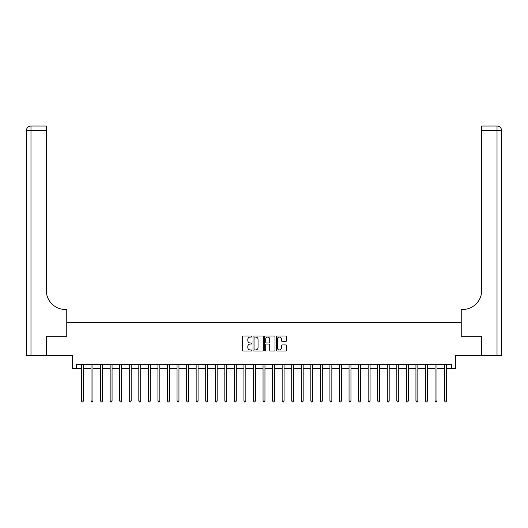 <?xml version="1.0" encoding="UTF-8"?>
<svg xmlns="http://www.w3.org/2000/svg" width="528" height="528" viewBox="0 0 528 528"><rect width="100%" height="100%" fill="white"/><g stroke="black" fill="none" stroke-linecap="round" stroke-linejoin="round"><path stroke-width="0.79" d="M251.77 336.527A0.528 0.528 0 0 0 251.242 335.999L243.269 335.999A0.752 0.752 0 0 0 242.517 336.752L242.517 350.262A0.752 0.752 0 0 0 243.269 351.008L251.242 351.008A0.528 0.528 0 0 0 251.77 350.486A0.528 0.528 0 0 0 251.242 349.958L250.213 349.958A2.402 2.402 0 0 1 247.81 347.556L247.81 346.434A2.402 2.402 0 0 1 250.213 344.032L251.242 344.032A0.528 0.528 0 0 0 251.77 343.504A0.528 0.528 0 0 0 251.242 342.982L250.213 342.982A2.402 2.402 0 0 1 247.81 340.58L247.81 339.451A2.402 2.402 0 0 1 250.213 337.055L251.242 337.055A0.528 0.528 0 0 0 251.77 336.527M285.932 341.293A0.752 0.752 0 0 0 286.678 340.54L286.678 336.752A0.752 0.752 0 0 0 285.932 335.999L277.075 335.999A0.752 0.752 0 0 0 276.322 336.752L276.322 350.262A0.752 0.752 0 0 0 277.075 351.008L285.932 351.008A0.752 0.752 0 0 0 286.678 350.262L286.678 345.682A0.752 0.752 0 0 0 285.932 344.929L282.143 344.929A0.752 0.752 0 0 0 281.391 345.682L281.391 347.952A2.006 2.006 0 0 1 279.385 349.958A2.006 2.006 0 0 1 277.378 347.952L277.378 339.062A2.006 2.006 0 0 1 279.385 337.055A2.006 2.006 0 0 1 281.391 339.062L281.391 340.54A0.752 0.752 0 0 0 282.143 341.293L285.932 341.293M76.322 368.353L76.322 364.531L451.678 364.531L451.678 368.353L455.499 368.353L455.499 355.357L481.305 355.357L481.305 336.244L461.234 336.244L461.234 322.483L66.766 322.483L66.766 336.244L66.766 309.487L65.386 309.487A19.114 19.114 0 0 1 46.279 290.374L46.279 130.601L30.987 130.601L30.987 355.357L46.655 355.357L46.655 336.244L66.766 336.244L46.695 336.244L46.695 355.357L72.501 355.357L72.501 368.353L81.484 368.353M263.347 336.752A0.752 0.752 0 0 0 262.594 335.999L253.737 335.999A0.752 0.752 0 0 0 252.991 336.752L252.991 350.262A0.752 0.752 0 0 0 253.737 351.008L262.594 351.008A0.752 0.752 0 0 0 263.347 350.262L263.347 336.752M265.406 335.999L274.263 335.999A0.752 0.752 0 0 1 275.009 336.752L275.009 350.262A0.752 0.752 0 0 1 274.263 351.008L270.475 351.008A0.752 0.752 0 0 1 269.722 350.262L269.722 344.784A0.752 0.752 0 0 0 268.97 344.032L266.455 344.032A0.752 0.752 0 0 0 265.709 344.784L265.709 350.486A0.528 0.528 0 0 1 265.181 351.008A0.528 0.528 0 0 1 264.653 350.486L264.653 336.752A0.752 0.752 0 0 1 265.406 335.999M83.391 368.353L91.034 368.353M92.948 368.353L100.591 368.353M102.505 368.353L110.147 368.353M112.061 368.353L119.704 368.353M121.618 368.353L129.261 368.353M131.175 368.353L138.818 368.353M140.725 368.353L148.375 368.353M150.282 368.353L157.931 368.353M159.839 368.353L167.482 368.353M169.396 368.353L177.038 368.353M178.952 368.353L186.595 368.353M188.509 368.353L196.152 368.353M198.066 368.353L205.709 368.353M207.623 368.353L215.266 368.353M217.173 368.353L224.822 368.353M226.73 368.353L234.379 368.353M236.287 368.353L243.929 368.353M245.843 368.353L253.486 368.353M255.4 368.353L263.043 368.353M264.957 368.353L272.6 368.353M274.514 368.353L282.157 368.353M284.071 368.353L291.713 368.353M293.621 368.353L301.27 368.353M303.178 368.353L310.827 368.353M312.734 368.353L320.377 368.353M322.291 368.353L329.934 368.353M331.848 368.353L339.491 368.353M341.405 368.353L349.048 368.353M350.962 368.353L358.604 368.353M360.518 368.353L368.161 368.353M370.069 368.353L377.718 368.353M379.625 368.353L387.275 368.353M389.182 368.353L396.825 368.353M398.739 368.353L406.382 368.353M408.296 368.353L415.939 368.353M417.853 368.353L425.495 368.353M427.409 368.353L435.052 368.353M436.966 368.353L444.609 368.353M446.516 368.353L451.678 368.353M254.562 337.055A0.528 0.528 0 0 0 254.041 337.577L254.041 349.437A0.528 0.528 0 0 0 254.562 349.958L255.651 349.958A2.402 2.402 0 0 0 258.053 347.556L258.053 339.451A2.402 2.402 0 0 0 255.651 337.055L254.562 337.055M269.722 339.095A2.006 2.006 0 0 0 267.716 337.088A2.006 2.006 0 0 0 265.709 339.095L265.709 342.23A0.752 0.752 0 0 0 266.455 342.982L268.97 342.982A0.752 0.752 0 0 0 269.722 342.23L269.722 339.095M83.483 364.531L83.45 364.624A0.766 0.766 0 0 0 83.391 364.914L83.391 400.996L81.484 400.996L81.484 364.914A0.766 0.766 0 0 0 81.424 364.624L81.385 364.531M83.391 400.996L82.817 401.986L82.051 401.986L81.484 400.996M93.04 364.531L93.001 364.624A0.766 0.766 86.9 0 0 92.948 364.914L92.948 400.996L91.034 400.996L91.034 364.914A0.766 0.766 86.9 0 0 90.981 364.624L90.941 364.531M92.948 400.996L92.374 401.986L91.608 401.986L91.034 400.996M102.597 364.531L102.557 364.624A0.766 0.766 86.9 0 0 102.505 364.914L102.505 400.996L100.591 400.996L100.591 364.914A0.766 0.766 86.9 0 0 100.538 364.624L100.498 364.531M102.505 400.996L101.93 401.986L101.165 401.986L100.591 400.996M112.154 364.531L112.114 364.624A0.766 0.766 86.9 0 0 112.061 364.914L112.061 400.996L110.147 400.996L110.147 364.914A0.766 0.766 86.9 0 0 110.095 364.624L110.055 364.531M112.061 400.996L111.487 401.986L110.722 401.986L110.147 400.996M121.711 364.531L121.671 364.624A0.766 0.766 86.9 0 0 121.618 364.914L121.618 400.996L119.704 400.996L119.704 364.914A0.766 0.766 86.9 0 0 119.651 364.624L119.612 364.531M121.618 400.996L121.044 401.986L120.278 401.986L119.704 400.996M30.987 355.357L26.4 355.357L26.4 130.601A4.587 4.587 0 0 1 30.987 126.014L46.279 126.014L46.279 130.601M65.386 309.487A19.114 19.114 0 0 1 46.279 290.374M26.4 130.601A4.587 4.587 0 0 1 30.987 126.014L30.987 130.601L26.4 130.601M481.345 336.244L461.234 336.244L461.234 309.487L462.614 309.487A19.114 19.114 0 0 0 481.721 290.374L481.721 126.014L497.013 126.014A4.587 4.587 0 0 1 501.6 130.601L501.6 355.357L481.345 355.357L481.345 336.244M462.614 309.487A19.114 19.114 0 0 0 481.721 290.374M131.267 364.531L131.228 364.624A0.766 0.766 86.9 0 0 131.175 364.914L131.175 400.996L129.261 400.996L129.261 364.914A0.766 0.766 86.9 0 0 129.208 364.624L129.169 364.531M131.175 400.996L130.601 401.986L129.835 401.986L129.261 400.996M140.824 364.531L140.785 364.624A0.766 0.766 86.9 0 0 140.725 364.914L140.725 400.996L138.818 400.996L138.818 364.914A0.766 0.766 86.9 0 0 138.758 364.624L138.725 364.531M140.725 400.996L140.158 401.986L139.392 401.986L138.818 400.996M150.381 364.531L150.341 364.624A0.766 0.766 86.9 0 0 150.282 364.914L150.282 400.996L148.375 400.996L148.375 364.914A0.766 0.766 86.9 0 0 148.315 364.624L148.276 364.531M150.282 400.996L149.708 401.986L148.949 401.986L148.375 400.996M159.931 364.531L159.898 364.624A0.766 0.766 86.9 0 0 159.839 364.914L159.839 400.996L157.931 400.996L157.931 364.914A0.766 0.766 86.9 0 0 157.872 364.624L157.832 364.531M159.839 400.996L159.265 401.986L158.499 401.986L157.931 400.996M169.488 364.531L169.448 364.624A0.766 0.766 86.9 0 0 169.396 364.914L169.396 400.996L167.482 400.996L167.482 364.914A0.766 0.766 86.9 0 0 167.429 364.624L167.389 364.531M169.396 400.996L168.821 401.986L168.056 401.986L167.482 400.996M179.045 364.531L179.005 364.624A0.766 0.766 86.9 0 0 178.952 364.914L178.952 400.996L177.038 400.996L177.038 364.914A0.766 0.766 86.9 0 0 176.986 364.624L176.946 364.531M178.952 400.996L178.378 401.986L177.613 401.986L177.038 400.996M188.602 364.531L188.562 364.624A0.766 0.766 86.9 0 0 188.509 364.914L188.509 400.996L186.595 400.996L186.595 364.914A0.766 0.766 86.9 0 0 186.542 364.624L186.503 364.531M188.509 400.996L187.935 401.986L187.169 401.986L186.595 400.996M198.158 364.531L198.119 364.624A0.766 0.766 86.9 0 0 198.066 364.914L198.066 400.996L196.152 400.996L196.152 364.914A0.766 0.766 86.9 0 0 196.099 364.624L196.06 364.531M198.066 400.996L197.492 401.986L196.726 401.986L196.152 400.996M207.715 364.531L207.676 364.624A0.766 0.766 86.9 0 0 207.623 364.914L207.623 400.996L205.709 400.996L205.709 364.914A0.766 0.766 86.9 0 0 205.656 364.624L205.616 364.531M207.623 400.996L207.049 401.986L206.283 401.986L205.709 400.996M217.272 364.531L217.232 364.624A0.766 0.766 86.9 0 0 217.173 364.914L217.173 400.996L215.266 400.996L215.266 364.914A0.766 0.766 86.9 0 0 215.206 364.624L215.173 364.531M217.173 400.996L216.605 401.986L215.84 401.986L215.266 400.996M226.829 364.531L226.789 364.624A0.766 0.766 86.9 0 0 226.73 364.914L226.73 400.996L224.822 400.996L224.822 364.914A0.766 0.766 86.9 0 0 224.763 364.624L224.723 364.531M226.73 400.996L226.156 401.986L225.397 401.986L224.822 400.996M236.379 364.531L236.346 364.624A0.766 0.766 86.9 0 0 236.287 364.914L236.287 400.996L234.379 400.996L234.379 364.914A0.766 0.766 86.9 0 0 234.32 364.624L234.28 364.531M236.287 400.996L235.712 401.986L234.947 401.986L234.379 400.996M245.936 364.531L245.896 364.624A0.766 0.766 86.9 0 0 245.843 364.914L245.843 400.996L243.929 400.996L243.929 364.914A0.766 0.766 86.9 0 0 243.877 364.624L243.837 364.531M245.843 400.996L245.269 401.986L244.504 401.986L243.929 400.996M255.493 364.531L255.453 364.624A0.766 0.766 86.9 0 0 255.4 364.914L255.4 400.996L253.486 400.996L253.486 364.914A0.766 0.766 86.9 0 0 253.433 364.624L253.394 364.531M255.4 400.996L254.826 401.986L254.06 401.986L253.486 400.996M265.049 364.531L265.01 364.624A0.766 0.766 86.9 0 0 264.957 364.914L264.957 400.996L263.043 400.996L263.043 364.914A0.766 0.766 86.9 0 0 262.99 364.624L262.951 364.531M264.957 400.996L264.383 401.986L263.617 401.986L263.043 400.996M274.606 364.531L274.567 364.624A0.766 0.766 86.9 0 0 274.514 364.914L274.514 400.996L272.6 400.996L272.6 364.914A0.766 0.766 86.9 0 0 272.547 364.624L272.507 364.531M274.514 400.996L273.94 401.986L273.174 401.986L272.6 400.996M284.163 364.531L284.123 364.624A0.766 0.766 86.9 0 0 284.071 364.914L284.071 400.996L282.157 400.996L282.157 364.914A0.766 0.766 86.9 0 0 282.104 364.624L282.064 364.531M284.071 400.996L283.496 401.986L282.731 401.986L282.157 400.996M293.72 364.531L293.68 364.624A0.766 0.766 86.9 0 0 293.621 364.914L293.621 400.996L291.713 400.996L291.713 364.914A0.766 0.766 86.9 0 0 291.654 364.624L291.621 364.531M293.621 400.996L293.053 401.986L292.288 401.986L291.713 400.996M303.277 364.531L303.237 364.624A0.766 0.766 86.9 0 0 303.178 364.914L303.178 400.996L301.27 400.996L301.27 364.914A0.766 0.766 86.9 0 0 301.211 364.624L301.171 364.531M303.178 400.996L302.603 401.986L301.844 401.986L301.27 400.996M312.827 364.531L312.794 364.624A0.766 0.766 86.9 0 0 312.734 364.914L312.734 400.996L310.827 400.996L310.827 364.914A0.766 0.766 86.9 0 0 310.768 364.624L310.728 364.531M312.734 400.996L312.16 401.986L311.395 401.986L310.827 400.996M322.384 364.531L322.344 364.624A0.766 0.766 86.9 0 0 322.291 364.914L322.291 400.996L320.377 400.996L320.377 364.914A0.766 0.766 86.9 0 0 320.324 364.624L320.285 364.531M322.291 400.996L321.717 401.986L320.951 401.986L320.377 400.996M331.94 364.531L331.901 364.624A0.766 0.766 86.9 0 0 331.848 364.914L331.848 400.996L329.934 400.996L329.934 364.914A0.766 0.766 86.9 0 0 329.881 364.624L329.842 364.531M331.848 400.996L331.274 401.986L330.508 401.986L329.934 400.996M341.497 364.531L341.458 364.624A0.766 0.766 86.9 0 0 341.405 364.914L341.405 400.996L339.491 400.996L339.491 364.914A0.766 0.766 86.9 0 0 339.438 364.624L339.398 364.531M341.405 400.996L340.831 401.986L340.065 401.986L339.491 400.996M351.054 364.531L351.014 364.624A0.766 0.766 86.9 0 0 350.962 364.914L350.962 400.996L349.048 400.996L349.048 364.914A0.766 0.766 86.9 0 0 348.995 364.624L348.955 364.531M350.962 400.996L350.387 401.986L349.622 401.986L349.048 400.996M360.611 364.531L360.571 364.624A0.766 0.766 86.9 0 0 360.518 364.914L360.518 400.996L358.604 400.996L358.604 364.914A0.766 0.766 86.9 0 0 358.552 364.624L358.512 364.531M360.518 400.996L359.944 401.986L359.179 401.986L358.604 400.996M370.168 364.531L370.128 364.624A0.766 0.766 86.9 0 0 370.069 364.914L370.069 400.996L368.161 400.996L368.161 364.914A0.766 0.766 86.9 0 0 368.102 364.624L368.069 364.531M370.069 400.996L369.501 401.986L368.735 401.986L368.161 400.996M379.724 364.531L379.685 364.624A0.766 0.766 86.9 0 0 379.625 364.914L379.625 400.996L377.718 400.996L377.718 364.914A0.766 0.766 86.9 0 0 377.659 364.624L377.619 364.531M379.625 400.996L379.051 401.986L378.292 401.986L377.718 400.996M389.275 364.531L389.242 364.624A0.766 0.766 86.9 0 0 389.182 364.914L389.182 400.996L387.275 400.996L387.275 364.914A0.766 0.766 86.9 0 0 387.215 364.624L387.176 364.531M389.182 400.996L388.608 401.986L387.842 401.986L387.275 400.996M398.831 364.531L398.792 364.624A0.766 0.766 86.9 0 0 398.739 364.914L398.739 400.996L396.825 400.996L396.825 364.914A0.766 0.766 86.9 0 0 396.772 364.624L396.733 364.531M398.739 400.996L398.165 401.986L397.399 401.986L396.825 400.996M408.388 364.531L408.349 364.624A0.766 0.766 86.9 0 0 408.296 364.914L408.296 400.996L406.382 400.996L406.382 364.914A0.766 0.766 86.9 0 0 406.329 364.624L406.289 364.531M408.296 400.996L407.722 401.986L406.956 401.986L406.382 400.996M417.945 364.531L417.905 364.624A0.766 0.766 86.9 0 0 417.853 364.914L417.853 400.996L415.939 400.996L415.939 364.914A0.766 0.766 86.9 0 0 415.886 364.624L415.846 364.531M417.853 400.996L417.278 401.986L416.513 401.986L415.939 400.996M427.502 364.531L427.462 364.624A0.766 0.766 86.9 0 0 427.409 364.914L427.409 400.996L425.495 400.996L425.495 364.914A0.766 0.766 86.9 0 0 425.443 364.624L425.403 364.531M427.409 400.996L426.835 401.986L426.07 401.986L425.495 400.996M437.059 364.531L437.019 364.624A0.766 0.766 86.9 0 0 436.966 364.914L436.966 400.996L435.052 400.996L435.052 364.914A0.766 0.766 86.9 0 0 434.999 364.624L434.96 364.531M436.966 400.996L436.392 401.986L435.626 401.986L435.052 400.996M446.615 364.531L446.576 364.624A0.766 0.766 86.9 0 0 446.516 364.914L446.516 400.996L444.609 400.996L444.609 364.914A0.766 0.766 86.9 0 0 444.55 364.624L444.517 364.531M446.516 400.996L445.949 401.986L445.183 401.986L444.609 400.996M497.013 355.357L497.013 130.601L481.721 130.601M497.013 126.014L497.013 130.601L501.6 130.601"/></g></svg>
